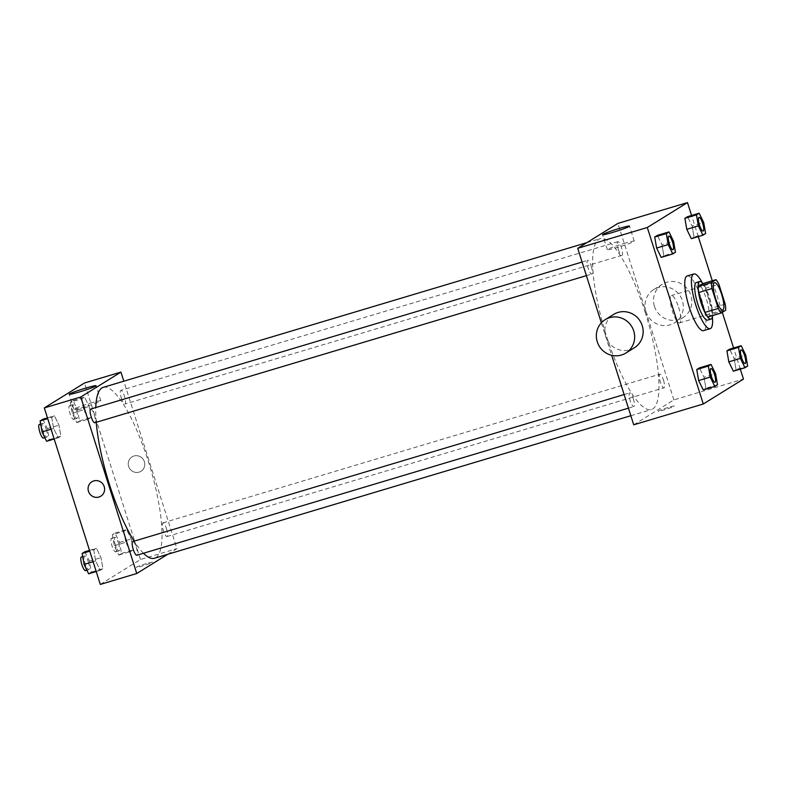 <?xml version="1.0" encoding="UTF-8"?>
<svg xmlns="http://www.w3.org/2000/svg" width="787" height="787" viewBox="0 0 787 787"><rect width="100%" height="100%" fill="white"/><g stroke="black" fill="none" stroke-linecap="round" stroke-linejoin="round"><path stroke-width="0.59" stroke-dasharray="3.94 2.95" d="M678.601 307.323A14.274 3.522 -106.7 0 1 679.604 322.916A14.274 3.522 -106.7 0 1 672.137 310.245A14.274 3.522 -106.7 0 1 671.419 295.568A14.274 3.522 -106.7 0 1 678.601 307.323M707.907 316.994L712.442 314.19L725.693 310.216M725.211 304.156L711.96 308.12L705.644 288.199L718.895 284.235M711.96 308.12A19.173 4.722 -106.7 0 1 712.442 314.19M702.752 283.635A19.173 4.722 -106.7 0 1 705.644 288.199M712.55 315.607A19.626 4.84 73.3 0 0 702.958 283.576M696.387 282.503A19.626 4.84 -106.7 0 1 706.264 298.676A19.626 4.84 -106.7 0 1 707.936 319.975A19.626 4.84 -106.7 0 1 707.641 320.112M702.191 282.69A28.548 7.034 -106.7 0 1 708.192 297.476A28.548 7.034 -106.7 0 1 712.383 316.767M687.208 275.942A28.548 7.034 -106.7 0 1 701.571 299.453A28.548 7.034 -106.7 0 1 703.568 330.638M717.488 384.784L705.89 388.257L703.214 389.909L705.89 388.257L704.001 377.239L699.427 367.883L704.001 377.239L715.59 373.766M675.453 252.273L663.854 255.745L661.178 257.398L663.854 255.745L661.965 244.727L657.391 235.382L661.965 244.727L673.564 241.265M740.311 369.133L733.602 347.982M722.289 312.331L712.284 280.782M698.276 236.621L691.566 215.471M747.65 366.073L736.052 369.546L733.376 371.208L736.052 369.546L734.163 358.528L729.598 349.182L734.163 358.528L745.761 355.065M705.614 233.562L694.016 237.035L691.34 238.697L694.016 237.035L692.127 226.026L687.563 216.671L692.127 226.026L703.726 222.554M633.722 424.813L673.898 399.894L743.469 379.078M668.065 407.499A8.47 0.551 -17.6 0 0 658.148 411.207A8.47 0.551 -17.6 0 0 666.392 409.161A8.47 0.551 -17.6 0 0 674.311 406.082A8.47 0.551 -17.6 0 0 668.065 407.499A8.47 0.551 -17.6 0 0 658.148 411.198A8.47 0.551 -17.6 0 0 666.392 409.161A8.47 0.551 -17.6 0 0 674.302 406.072A8.47 0.551 -17.6 0 0 668.065 407.499M645.124 312.124A89.206 21.987 -106.7 0 1 651.38 409.574A89.206 21.987 -106.7 0 1 604.75 330.412A89.206 21.987 -106.7 0 1 600.245 238.648A89.206 21.987 -106.7 0 1 645.124 312.124M601.366 322.818L611.666 355.301M673.898 399.894L617.903 223.4M591.253 266.252A7.132 1.761 -106.7 0 1 591.755 274.043A7.132 1.761 -106.7 0 1 588.027 267.708A7.132 1.761 -106.7 0 1 587.663 260.369A7.132 1.761 -106.7 0 1 591.253 266.252M633.289 398.763A7.132 1.761 -106.7 0 1 633.791 406.554A7.132 1.761 -106.7 0 1 630.062 400.219A7.132 1.761 -106.7 0 1 629.698 392.88A7.132 1.761 -106.7 0 1 633.289 398.763M663.461 380.052A7.132 1.761 -106.7 0 1 663.953 387.843A7.132 1.761 -106.7 0 1 660.224 381.518A7.132 1.761 -106.7 0 1 659.87 374.169A7.132 1.761 -106.7 0 1 663.461 380.052M618.336 249.459A7.132 1.761 73.3 0 0 621.927 255.342A7.132 1.761 73.3 0 0 621.563 247.994A7.132 1.761 73.3 0 0 617.834 241.668A7.132 1.761 73.3 0 0 618.336 249.459M634.342 347.775A19.626 18.977 58.2 0 1 607.869 341.105A19.626 18.977 58.2 0 1 613.653 314.416M645.95 311.632A19.626 18.977 -121.8 0 0 674.518 322.857A19.626 18.977 -121.8 0 0 680.302 296.178A19.626 18.977 -121.8 0 0 653.83 289.508A19.626 18.977 -121.8 0 0 645.95 311.632M654.45 306.359A19.626 18.977 -121.8 0 0 683.018 317.594A19.626 18.977 -121.8 0 0 688.802 290.905A19.626 18.977 -121.8 0 0 662.329 284.235A19.626 18.977 -121.8 0 0 654.45 306.359M623.855 243.527A14.117 0.915 162.4 0 1 634.253 241.156A14.117 0.915 162.4 0 1 621.081 246.292A14.117 0.915 162.4 0 1 607.348 249.695A14.117 0.915 162.4 0 1 623.855 243.527M103.274 387.342A89.206 21.987 -106.7 0 1 148.163 460.828A89.206 21.987 -106.7 0 1 154.419 558.268M143.46 553.261A89.206 21.987 -106.7 0 1 134.144 541.151M96.24 422.304A89.206 21.987 -106.7 0 1 95.768 407.548M121.365 398.153A7.132 1.761 73.3 0 0 124.956 404.036A7.132 1.761 73.3 0 0 124.602 396.687A7.132 1.761 73.3 0 0 120.864 390.362A7.132 1.761 73.3 0 0 121.365 398.153M132.737 541.574A7.132 1.761 -106.7 0 1 136.328 547.457A7.132 1.761 -106.7 0 1 136.83 555.248M166.49 528.746A7.132 1.761 -106.7 0 1 166.992 536.547A7.132 1.761 -106.7 0 1 163.263 530.212A7.132 1.761 -106.7 0 1 162.899 522.873A7.132 1.761 -106.7 0 1 166.49 528.746M90.702 409.063A7.132 1.761 -106.7 0 1 94.292 414.946A7.132 1.761 -106.7 0 1 94.794 422.737M167.779 554.274L176.927 548.598L123.825 381.193M100.313 584.416L140.489 559.498L176.927 548.598M146.254 563.63A8.47 0.551 -17.6 0 0 136.338 567.329A8.47 0.551 -17.6 0 0 144.582 565.292A8.47 0.551 -17.6 0 0 152.501 562.203A8.47 0.551 -17.6 0 0 146.254 563.63A8.47 0.551 -17.6 0 0 136.338 567.329A8.47 0.551 -17.6 0 0 144.582 565.292A8.47 0.551 -17.6 0 0 152.501 562.203A8.47 0.551 -17.6 0 0 146.254 563.63M51.735 417.454L53.624 428.472L58.199 437.818L60.874 436.165L58.986 425.147L54.411 415.792L51.735 417.454L53.624 428.472L58.199 437.818L60.874 436.165L58.986 425.147L54.411 415.792L47.732 418.654M123.933 531.255L125.822 542.273L130.396 551.618L133.072 549.965L131.183 538.947L126.609 529.602L123.933 531.255L125.822 542.273L130.396 551.618L133.072 549.965L131.183 538.947L126.609 529.602L123.933 531.255L112.334 534.727L114.233 545.735L118.798 555.091L121.473 553.428L119.585 542.42L115.02 533.065L112.334 534.727M140.489 559.498L84.494 383.003M93.771 549.965L95.66 560.974L100.234 570.329L102.91 568.667L101.011 557.658L96.447 548.303L93.771 549.965L95.66 560.974L100.234 570.329L102.91 568.667L101.011 557.658L96.447 548.303L89.757 551.166M81.897 398.743L83.796 409.761L88.36 419.117L91.036 417.454L89.147 406.436L84.573 397.091L81.897 398.743L83.796 409.761L88.36 419.117L91.036 417.454L89.147 406.436L84.573 397.091L81.897 398.743L70.309 402.216L72.197 413.234L76.762 422.58L79.438 420.927L77.549 409.909L72.984 400.553L70.309 402.216M128.645 466.416A8.47 8.195 -121.8 0 0 140.981 471.265A8.47 8.195 -121.8 0 0 143.48 459.746A8.47 8.195 -121.8 0 0 128.645 466.416A8.47 8.195 -121.8 0 0 140.981 471.265A8.47 8.195 -121.8 0 0 143.48 459.746A8.47 8.195 -121.8 0 0 128.645 466.416M91.872 481.782L91.872 481.782A8.47 8.195 58.2 0 1 104.209 486.622A8.47 8.195 58.2 0 1 100.805 496.184L100.805 496.184M90.456 403.131A14.117 0.915 162.4 0 1 100.844 400.76A14.117 0.915 162.4 0 1 87.672 405.895A14.117 0.915 162.4 0 1 73.939 409.289A14.117 0.915 162.4 0 1 90.456 403.131M76.418 410.607A7.132 1.761 -106.7 0 1 76.919 418.409A7.132 1.761 -106.7 0 1 73.191 412.073A7.132 1.761 -106.7 0 1 72.827 404.734A7.132 1.761 -106.7 0 1 76.418 410.607M72.197 413.234L83.796 409.761M76.762 422.58L88.36 419.117M79.438 420.927L91.036 417.454M77.549 409.909L89.147 406.436M72.984 400.553L84.573 397.091M73.102 411.601A7.132 1.761 -106.7 0 1 73.604 419.402A7.132 1.761 -106.7 0 1 69.876 413.067A7.132 1.761 -106.7 0 1 69.512 405.728A7.132 1.761 -106.7 0 1 73.102 411.601M46.6 441.291L49.276 439.628L47.387 428.62L42.813 419.264M46.256 429.318A7.132 1.761 -106.7 0 1 46.758 437.119A7.132 1.761 -106.7 0 1 43.019 430.784A7.132 1.761 -106.7 0 1 42.665 423.436A7.132 1.761 -106.7 0 1 46.256 429.318M51.076 429.23L53.624 428.472M54.185 439.018L58.199 437.818M49.276 439.628L60.874 436.165M47.387 428.62L58.986 425.147M47.476 417.867L54.411 415.792M39.35 424.429A7.132 1.761 -106.7 0 1 42.941 430.312A7.132 1.761 -106.7 0 1 43.442 438.103M118.453 543.119A7.132 1.761 -106.7 0 1 118.955 550.92A7.132 1.761 -106.7 0 1 115.227 544.584A7.132 1.761 -106.7 0 1 114.863 537.246A7.132 1.761 -106.7 0 1 118.453 543.119M114.233 545.735L125.822 542.273M118.798 555.091L130.396 551.618M121.473 553.428L133.072 549.965M119.585 542.42L131.183 538.947M115.02 533.065L126.609 529.602M115.138 544.112A7.132 1.761 -106.7 0 1 115.64 551.903A7.132 1.761 -106.7 0 1 111.911 545.578A7.132 1.761 -106.7 0 1 111.547 538.229A7.132 1.761 -106.7 0 1 115.138 544.112M88.636 573.802L91.312 572.139L89.423 561.131L84.848 551.776M88.292 561.829A7.132 1.761 -106.7 0 1 88.793 569.621A7.132 1.761 -106.7 0 1 85.055 563.295A7.132 1.761 -106.7 0 1 84.701 555.947A7.132 1.761 -106.7 0 1 88.292 561.829M93.112 561.741L95.66 560.974M96.221 571.529L100.234 570.329M91.312 572.139L102.91 568.667M89.423 561.131L101.011 557.658M89.511 550.379L96.447 548.303M81.386 556.94A7.132 1.761 -106.7 0 1 84.976 562.823A7.132 1.761 -106.7 0 1 85.478 570.614M699.013 217.369A7.132 1.761 -106.7 0 1 702.594 223.252A7.132 1.761 -106.7 0 1 703.106 231.044M694.016 237.035L692.127 226.026M668.852 236.08A7.132 1.761 -106.7 0 1 672.432 241.963A7.132 1.761 -106.7 0 1 672.944 249.754M663.854 255.745L661.965 244.727M741.049 349.881A7.132 1.761 -106.7 0 1 744.63 355.763A7.132 1.761 -106.7 0 1 745.141 363.555M736.052 369.546L734.163 358.528M710.887 368.591A7.132 1.761 -106.7 0 1 714.458 374.474A7.132 1.761 -106.7 0 1 714.98 382.266M705.89 388.257L704.001 377.239M714.488 282.681L671.419 295.568M722.673 310.029L679.604 322.916M674.518 322.857L683.018 317.594M653.83 289.508L662.329 284.235M634.253 241.156L629.492 226.144M607.348 249.695L602.586 234.674M630.83 415.723L651.38 409.574M586.886 242.642L600.245 238.648M617.834 241.668L120.864 390.362M621.927 255.342L124.956 404.036M628.429 408.158L633.791 406.554M624.121 394.553L629.698 392.88M166.992 536.547L663.953 387.843M162.899 522.873L659.87 374.169M586.394 275.647L591.755 274.043M582.085 262.041L587.663 260.369M100.844 400.76L96.083 385.738M73.939 409.289L69.177 394.277M73.604 419.402L76.919 418.409M69.512 405.728L72.827 404.734M44.839 437.69L46.758 437.119M40.678 424.036L42.665 423.436M115.64 551.903L118.955 550.92M111.547 538.229L114.863 537.246M86.875 570.201L88.793 569.621M82.714 556.547L84.701 555.947"/><path stroke-width="1.18" d="M721.669 294.436A14.274 3.522 -106.7 0 1 722.673 310.029A14.274 3.522 -106.7 0 1 715.206 297.358A14.274 3.522 -106.7 0 1 714.488 282.681A14.274 3.522 -106.7 0 1 721.669 294.436M716.003 279.67L711.468 282.484A19.173 4.722 -106.7 0 0 711.94 288.554L718.256 308.465A19.173 4.722 -106.7 0 0 721.158 313.029L725.693 310.216A19.173 4.722 -106.7 0 0 725.211 304.156L718.895 284.235A19.173 4.722 -106.7 0 0 716.003 279.67L702.752 283.635L698.217 286.448L711.468 282.484M698.217 286.448A19.173 4.722 -106.7 0 0 698.689 292.518L705.004 312.429A19.173 4.722 -106.7 0 0 707.907 316.994L721.158 313.029M702.958 283.576A19.626 4.84 73.3 0 0 699.702 281.52A19.626 4.84 73.3 0 0 700.696 301.706A19.626 4.84 73.3 0 0 710.956 319.119A19.626 4.84 73.3 0 0 711.251 318.981A19.626 4.84 73.3 0 0 712.55 315.607M710.956 319.119L707.641 320.112A19.626 4.84 -106.7 0 1 697.38 302.7A19.626 4.84 -106.7 0 1 696.387 282.503L699.702 281.52M705.004 312.429L718.256 308.465M698.689 292.518L711.94 288.554M712.383 316.767A28.548 7.034 -106.7 0 1 710.199 328.661A28.548 7.034 -106.7 0 1 695.275 303.329A28.548 7.034 -106.7 0 1 693.829 273.965A28.548 7.034 -106.7 0 1 702.191 282.69M710.199 328.661L703.568 330.638A28.548 7.034 -106.7 0 1 688.645 305.307A28.548 7.034 -106.7 0 1 687.208 275.942L693.829 273.965M711.025 364.42L699.427 367.883L696.751 369.546L698.649 380.564L703.214 389.909L714.812 386.447L717.488 384.784L715.59 373.766L711.025 364.42L708.349 366.073L710.238 377.091L714.812 386.447M668.989 231.909L657.391 235.382L654.715 237.035L656.614 248.053L661.178 257.398L672.777 253.935L675.453 252.273L673.564 241.265L668.989 231.909L666.314 233.572L668.202 244.58L672.777 253.935M691.566 215.471L687.484 202.584L647.308 227.502L703.293 403.997L743.469 379.078L740.311 369.133M733.602 347.982L722.289 312.331M712.284 280.782L698.276 236.621M741.187 345.709L729.598 349.182L726.913 350.835L728.811 361.853L733.376 371.208L744.974 367.736L747.65 366.073L745.761 355.065L741.187 345.709L738.511 347.372L740.41 358.38L744.974 367.736M699.151 213.198L687.563 216.671L684.887 218.333L686.776 229.342L691.34 238.697L702.939 235.224L705.614 233.562L703.726 222.554L699.151 213.198L696.475 214.861L698.374 225.869L702.939 235.224M611.666 355.301L633.722 424.813L703.293 403.997M687.484 202.584L617.903 223.4L577.727 248.318L601.366 322.818M577.727 248.318L647.308 227.502M619.094 228.515A14.117 0.915 162.4 0 1 629.492 226.144A14.117 0.915 162.4 0 1 616.319 231.28A14.117 0.915 162.4 0 1 602.586 234.674A14.117 0.915 162.4 0 1 619.094 228.515M605.154 319.689L613.653 314.416A19.626 18.977 58.2 0 1 642.222 325.651A19.626 18.977 58.2 0 1 634.342 347.775L625.842 353.048A19.626 18.977 58.2 0 1 599.369 346.369A19.626 18.977 58.2 0 1 605.154 319.689A19.626 18.977 58.2 0 1 633.722 330.914A19.626 18.977 58.2 0 1 625.842 353.048M630.83 415.723L154.419 558.268A89.206 21.987 -106.7 0 1 143.46 553.261M134.144 541.151A89.206 21.987 -106.7 0 1 96.24 422.304M95.768 407.548A89.206 21.987 -106.7 0 1 103.274 387.342L586.886 242.642M628.429 408.158L136.83 555.248A7.132 1.761 -106.7 0 1 133.101 548.913A7.132 1.761 -106.7 0 1 132.737 541.574L624.121 394.553M586.394 275.647L94.794 422.737A7.132 1.761 -106.7 0 1 91.066 416.412A7.132 1.761 -106.7 0 1 90.702 409.063L582.085 262.041M123.825 381.193L120.942 372.094L80.766 397.012L136.751 573.516L167.779 554.274M120.942 372.094L84.494 383.003L44.318 407.922L100.313 584.416L136.751 573.516M44.318 407.922L80.766 397.012M85.685 388.109A14.117 0.915 162.4 0 1 96.083 385.738A14.117 0.915 162.4 0 1 82.91 390.873A14.117 0.915 162.4 0 1 69.177 394.277A14.117 0.915 162.4 0 1 85.685 388.109M104.209 486.622A8.47 8.195 58.2 0 1 89.374 493.301A8.47 8.195 58.2 0 1 91.872 481.782A8.47 8.195 58.2 0 1 104.209 486.622M100.805 496.184A8.47 8.195 58.2 0 1 89.374 493.301A8.47 8.195 58.2 0 1 91.872 481.782M47.476 417.867L42.813 419.264L40.137 420.927L42.036 431.935L46.6 441.291L54.185 439.018M42.036 431.935L51.076 429.23M40.137 420.927L47.732 418.654M44.839 437.69L43.442 438.103A7.132 1.761 -106.7 0 1 39.714 431.778A7.132 1.761 -106.7 0 1 39.35 424.429L40.678 424.036M89.511 550.379L84.848 551.776L82.173 553.438L84.071 564.446L88.636 573.802L96.221 571.529M84.071 564.446L93.112 561.741M82.173 553.438L89.757 551.166M86.875 570.201L85.478 570.614A7.132 1.761 -106.7 0 1 81.75 564.279A7.132 1.761 -106.7 0 1 81.386 556.94L82.714 556.547M703.116 231.044L703.096 231.053A7.132 1.761 -106.7 0 1 703.096 231.053A7.132 1.761 -106.7 0 1 699.358 224.718A7.132 1.761 -106.7 0 1 699.004 217.379A7.132 1.761 -106.7 0 1 699.013 217.369A7.132 1.761 -106.7 0 1 702.624 223.242A7.132 1.761 -106.7 0 1 703.116 231.044A7.132 1.761 -106.7 0 1 699.387 224.708A7.132 1.761 -106.7 0 1 699.023 217.369L699.023 217.369M687.563 216.671L684.887 218.333L686.776 229.342L698.374 225.869M686.776 229.342L691.34 238.697M684.887 218.333L696.475 214.861M672.924 249.754L672.954 249.754A7.132 1.761 -106.7 0 1 672.924 249.754A7.132 1.761 -106.7 0 1 669.196 243.429A7.132 1.761 -106.7 0 1 668.842 236.08A7.132 1.761 -106.7 0 1 668.852 236.08A7.132 1.761 -106.7 0 1 672.452 241.953A7.132 1.761 -106.7 0 1 672.954 249.754A7.132 1.761 -106.7 0 1 669.225 243.419A7.132 1.761 -106.7 0 1 668.861 236.08L668.861 236.08M657.391 235.382L654.715 237.035L656.614 248.053L668.202 244.58M656.614 248.053L661.178 257.398M654.715 237.035L666.314 233.572M745.132 363.564L745.151 363.555A7.132 1.761 -106.7 0 1 745.132 363.564A7.132 1.761 -106.7 0 1 741.393 357.229A7.132 1.761 -106.7 0 1 741.039 349.881A7.132 1.761 -106.7 0 1 741.049 349.881A7.132 1.761 -106.7 0 1 744.65 355.754A7.132 1.761 -106.7 0 1 745.151 363.555A7.132 1.761 -106.7 0 1 741.423 357.219A7.132 1.761 -106.7 0 1 741.059 349.881L741.059 349.881M729.598 349.182L726.913 350.835L728.811 361.853L740.41 358.38M728.811 361.853L733.376 371.208M726.913 350.835L738.511 347.372M714.98 382.266A7.132 1.761 -106.7 0 1 714.96 382.266A7.132 1.761 -106.7 0 1 711.232 375.93A7.132 1.761 -106.7 0 1 710.868 368.591A7.132 1.761 -106.7 0 1 710.887 368.591M699.427 367.883L696.751 369.546L698.649 380.564L710.238 377.091M698.649 380.564L703.214 389.909M696.751 369.546L708.349 366.073M714.488 374.464A7.132 1.761 -106.7 0 1 714.99 382.256A7.132 1.761 -106.7 0 1 711.261 375.93A7.132 1.761 -106.7 0 1 710.897 368.582A7.132 1.761 -106.7 0 1 714.488 374.464"/></g></svg>

